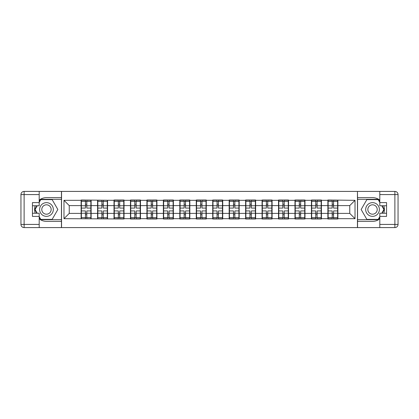 <?xml version="1.0" encoding="UTF-8"?>
<svg xmlns="http://www.w3.org/2000/svg" width="419" height="419" viewBox="0 0 419 419"><rect width="100%" height="100%" fill="white"/><g stroke="black" fill="none" stroke-linecap="round" stroke-linejoin="round"><path stroke-width="0.63" d="M39.192 218.87A11.863 11.863 0 0 0 46.467 221.363L61.446 221.363L61.446 227.585L357.554 227.585L357.554 221.363L372.533 221.363A11.863 11.863 0 0 0 379.808 218.87M337.887 208.709L337.625 208.709M328.135 208.709L327.873 208.709M327.873 210.291L328.135 210.291M337.625 210.291L337.887 210.291M321.436 208.709L321.174 208.709M311.684 208.709L311.422 208.709M311.422 210.291L311.684 210.291M321.174 210.291L321.436 210.291M304.99 208.709L304.723 208.709M295.233 208.709L294.971 208.709M294.971 210.291L295.233 210.291M304.723 210.291L304.99 210.291M288.539 208.709L288.272 208.709M278.782 208.709L278.52 208.709M278.52 210.291L278.782 210.291M288.272 210.291L288.539 210.291M272.088 208.709L271.821 208.709M262.331 208.709L262.069 208.709M262.069 210.291L262.331 210.291M271.821 210.291L272.088 210.291M255.637 208.709L255.37 208.709M245.88 208.709L245.618 208.709M245.618 210.291L245.88 210.291M255.37 210.291L255.637 210.291M239.186 208.709L238.919 208.709M229.429 208.709L229.167 208.709M229.167 210.291L229.429 210.291M238.919 210.291L239.186 210.291M222.735 208.709L222.473 208.709M212.978 208.709L212.716 208.709M212.716 210.291L212.978 210.291M222.473 210.291L222.735 210.291M206.284 208.709L206.022 208.709M196.527 208.709L196.265 208.709M196.265 210.291L196.527 210.291M206.022 210.291L206.284 210.291M189.833 208.709L189.571 208.709M180.081 208.709L179.814 208.709M179.814 210.291L180.081 210.291M189.571 210.291L189.833 210.291M173.382 208.709L173.12 208.709M163.63 208.709L163.363 208.709M163.363 210.291L163.63 210.291M173.12 210.291L173.382 210.291M156.931 208.709L156.669 208.709M147.179 208.709L146.912 208.709M146.912 210.291L147.179 210.291M156.669 210.291L156.931 210.291M140.48 208.709L140.218 208.709M130.728 208.709L130.461 208.709M130.461 210.291L130.728 210.291M140.218 210.291L140.48 210.291M124.029 208.709L123.767 208.709M114.277 208.709L114.01 208.709M114.01 210.291L114.277 210.291M123.767 210.291L124.029 210.291M107.578 208.709L107.316 208.709M97.826 208.709L97.564 208.709M97.564 210.291L97.826 210.291M107.316 210.291L107.578 210.291M379.808 200.13A11.863 11.863 0 0 0 372.533 197.637L357.554 197.637L357.449 191.415L357.449 227.585M357.449 191.415L61.446 191.415L61.446 197.637L46.467 197.637A11.863 11.863 0 0 0 39.192 200.13M61.551 227.585L61.551 191.415M349.755 213.402L349.755 205.598L337.887 205.598L337.887 213.402L349.755 213.402L355.024 218.676L355.024 200.324L327.873 200.01L327.873 205.598L321.436 205.598L321.436 213.402L327.873 213.402L327.873 205.598M355.024 218.676L337.887 218.676L337.887 218.99L327.873 218.99L327.873 218.676L321.436 218.676L321.436 218.99L311.422 218.99L311.422 218.676L304.99 218.676L304.99 218.99L294.971 218.99L294.971 218.676L288.539 218.676L288.539 218.99L278.52 218.99L278.52 218.676L272.088 218.676L272.088 218.99L262.069 218.99L262.069 218.676L255.637 218.676L255.637 218.99L245.618 218.99L245.618 218.676L239.186 218.676L239.186 218.99L229.167 218.99L229.167 218.676L222.735 218.676L222.735 218.99L212.716 218.99L212.716 218.676L206.284 218.676L206.284 218.99L196.265 218.99L196.265 218.676L189.833 218.676L189.833 218.99L179.814 218.99L179.814 218.676L173.382 218.676L173.382 218.99L163.363 218.99L163.363 218.676L156.931 218.676L156.931 218.99L146.912 218.99L146.912 218.676L140.48 218.676L140.48 218.99L130.461 218.99L130.461 218.676L124.029 218.676L124.029 218.99L63.976 218.676L63.976 200.324L81.113 200.324L81.113 205.598L69.245 205.598L69.245 213.402L81.113 213.402L81.113 205.598M327.873 200.324L321.436 200.324L321.436 200.01L311.422 200.01L311.422 200.324L304.99 200.324L304.99 200.01L294.971 200.01L294.971 200.324L288.539 200.324L288.539 200.01L278.52 200.01L278.52 200.324L272.088 200.324L272.088 200.01L262.069 200.01L262.069 200.324L255.637 200.324L255.637 200.01L245.618 200.01L245.618 200.324L239.186 200.324L239.186 200.01L229.167 200.01L229.167 200.324L222.735 200.324L222.735 200.01L212.716 200.01L212.716 200.324L206.284 200.324L206.284 200.01L196.265 200.01L196.265 200.324L189.833 200.324L189.833 200.01L179.814 200.01L179.814 200.324L173.382 200.324L173.382 200.01L163.363 200.01L163.363 200.324L156.931 200.324L156.931 200.01L146.912 200.01L146.912 200.324L140.48 200.324L140.48 200.01L130.461 200.01L130.461 200.324L124.029 200.324L124.029 200.01L114.01 200.01L114.01 200.324L81.113 200.01L81.113 200.324M327.873 213.402L327.873 218.676M321.436 213.402L321.436 218.676M321.436 200.324L321.436 205.598M304.99 213.402L311.422 213.402L311.422 205.598L304.99 205.598L304.99 218.676M311.422 213.402L311.422 218.676M311.422 200.324L311.422 205.598M304.99 200.324L304.99 205.598M288.539 213.402L294.971 213.402L294.971 205.598L288.539 205.598L288.539 218.676M294.971 213.402L294.971 218.676M294.971 200.324L294.971 205.598M288.539 200.324L288.539 205.598M272.088 213.402L278.52 213.402L278.52 205.598L272.088 205.598L272.088 218.676M278.52 213.402L278.52 218.676M278.52 200.324L278.52 205.598M272.088 200.324L272.088 205.598M255.637 213.402L262.069 213.402L262.069 205.598L255.637 205.598L255.637 218.676M262.069 213.402L262.069 218.676M262.069 200.324L262.069 205.598M255.637 200.324L255.637 205.598M239.186 213.402L245.618 213.402L245.618 205.598L239.186 205.598L239.186 218.676M245.618 213.402L245.618 218.676M245.618 200.324L245.618 205.598M239.186 200.324L239.186 205.598M222.735 213.402L229.167 213.402L229.167 205.598L222.735 205.598L222.735 218.676M229.167 213.402L229.167 218.676M229.167 200.324L229.167 205.598M222.735 200.324L222.735 205.598M206.284 213.402L212.716 213.402L212.716 205.598L206.284 205.598L206.284 218.676M212.716 213.402L212.716 218.676M212.716 200.324L212.716 205.598M206.284 200.324L206.284 205.598M189.833 213.402L196.265 213.402L196.265 205.598L189.833 205.598L189.833 218.676M196.265 213.402L196.265 218.676M196.265 200.324L196.265 205.598M189.833 200.324L189.833 205.598M173.382 213.402L179.814 213.402L179.814 205.598L173.382 205.598L173.382 218.676M179.814 213.402L179.814 218.676M179.814 200.324L179.814 205.598M173.382 200.324L173.382 205.598M156.931 213.402L163.363 213.402L163.363 205.598L156.931 205.598L156.931 218.676M163.363 213.402L163.363 218.676M163.363 200.324L163.363 205.598M156.931 200.324L156.931 205.598M140.48 213.402L146.912 213.402L146.912 205.598L140.48 205.598L140.48 218.676M146.912 213.402L146.912 218.676M146.912 200.324L146.912 205.598M140.48 200.324L140.48 205.598M124.029 213.402L130.461 213.402L130.461 205.598L124.029 205.598L124.029 218.676M130.461 213.402L130.461 218.676M130.461 200.324L130.461 205.598M124.029 200.324L124.029 205.598M107.578 213.402L114.01 213.402L114.01 205.598L107.578 205.598L107.578 218.676M114.01 213.402L114.01 218.676M114.01 200.324L114.01 205.598M107.578 200.324L107.578 205.598M91.127 213.402L97.564 213.402L97.564 205.598L91.127 205.598L91.127 218.676M97.564 213.402L97.564 218.676M97.564 200.324L97.564 205.598M91.127 200.324L91.127 205.598M91.127 208.709L90.865 208.709M81.375 208.709L81.113 208.709M81.113 210.291L81.375 210.291M90.865 210.291L91.127 210.291M81.113 213.402L81.113 218.676M69.245 213.402L63.976 218.676M63.976 200.324L69.245 205.598M337.887 213.402L337.887 218.676M337.887 200.324L337.887 205.598M355.024 200.324L349.755 205.598M90.865 210.925L90.865 218.728L86.806 218.728L86.806 210.925L90.865 210.925L90.865 200.272L86.806 200.272L86.806 201.429L90.865 201.429M81.375 205.76L85.434 205.76L85.434 200.272L81.375 200.272L81.375 210.925L85.434 210.925L85.434 218.728L81.375 218.728L81.375 217.571L85.434 217.571M85.434 204.236L86.806 204.236M86.806 201.591L85.434 201.591M85.434 205.771L86.806 205.771M85.434 205.76L85.434 208.075L81.375 208.075M81.375 201.429L85.434 201.429M85.434 213.229L86.806 213.229M85.434 217.409L86.806 217.409M85.434 214.764L86.806 214.764M81.375 210.925L81.375 217.571M86.806 217.571L90.865 217.571M86.806 201.429L86.806 208.075L90.865 208.075M107.316 210.925L107.316 218.728L103.257 218.728L103.257 210.925L107.316 210.925L107.316 200.272L103.257 200.272L103.257 201.429L107.316 201.429M97.826 205.76L101.885 205.76L101.885 200.272L97.826 200.272L97.826 210.925L101.885 210.925L101.885 218.728L97.826 218.728L97.826 217.571L101.885 217.571M101.885 204.236L103.257 204.236M103.257 201.591L101.885 201.591M101.885 205.771L103.257 205.771M101.885 205.76L101.885 208.075L97.826 208.075M97.826 201.429L101.885 201.429M101.885 213.229L103.257 213.229M101.885 217.409L103.257 217.409M101.885 214.764L103.257 214.764M97.826 210.925L97.826 217.571M103.257 217.571L107.316 217.571M103.257 201.429L103.257 208.075L107.316 208.075M123.767 210.925L123.767 218.728L119.708 218.728L119.708 210.925L123.767 210.925L123.767 200.272L119.708 200.272L119.708 201.429L123.767 201.429M114.277 205.76L118.336 205.76L118.336 200.272L114.277 200.272L114.277 210.925L118.336 210.925L118.336 218.728L114.277 218.728L114.277 217.571L118.336 217.571M118.336 204.236L119.708 204.236M119.708 201.591L118.336 201.591M118.336 205.771L119.708 205.771M118.336 205.76L118.336 208.075L114.277 208.075M114.277 201.429L118.336 201.429M118.336 213.229L119.708 213.229M118.336 217.409L119.708 217.409M118.336 214.764L119.708 214.764M114.277 210.925L114.277 217.571M119.708 217.571L123.767 217.571M119.708 201.429L119.708 208.075L123.767 208.075M140.218 210.925L140.218 218.728L136.159 218.728L136.159 210.925L140.218 210.925L140.218 200.272L136.159 200.272L136.159 201.429L140.218 201.429M130.728 205.76L134.787 205.76L134.787 200.272L130.728 200.272L130.728 210.925L134.787 210.925L134.787 218.728L130.728 218.728L130.728 217.571L134.787 217.571M134.787 204.236L136.159 204.236M136.159 201.591L134.787 201.591M134.787 205.771L136.159 205.771M134.787 205.76L134.787 208.075L130.728 208.075M130.728 201.429L134.787 201.429M134.787 213.229L136.159 213.229M134.787 217.409L136.159 217.409M134.787 214.764L136.159 214.764M130.728 210.925L130.728 217.571M136.159 217.571L140.218 217.571M136.159 201.429L136.159 208.075L140.218 208.075M156.669 210.925L156.669 218.728L152.61 218.728L152.61 210.925L156.669 210.925L156.669 200.272L152.61 200.272L152.61 201.429L156.669 201.429M147.179 205.76L151.238 205.76L151.238 200.272L147.179 200.272L147.179 210.925L151.238 210.925L151.238 218.728L147.179 218.728L147.179 217.571L151.238 217.571M151.238 204.236L152.61 204.236M152.61 201.591L151.238 201.591M151.238 205.771L152.61 205.771M151.238 205.76L151.238 208.075L147.179 208.075M147.179 201.429L151.238 201.429M151.238 213.229L152.61 213.229M151.238 217.409L152.61 217.409M151.238 214.764L152.61 214.764M147.179 210.925L147.179 217.571M152.61 217.571L156.669 217.571M152.61 201.429L152.61 208.075L156.669 208.075M173.12 210.925L173.12 218.728L169.061 218.728L169.061 210.925L173.12 210.925L173.12 200.272L169.061 200.272L169.061 201.429L173.12 201.429M163.63 205.76L167.689 205.76L167.689 200.272L163.63 200.272L163.63 210.925L167.689 210.925L167.689 218.728L163.63 218.728L163.63 217.571L167.689 217.571M167.689 204.236L169.061 204.236M169.061 201.591L167.689 201.591M167.689 205.771L169.061 205.771M167.689 205.76L167.689 208.075L163.63 208.075M163.63 201.429L167.689 201.429M167.689 213.229L169.061 213.229M167.689 217.409L169.061 217.409M167.689 214.764L169.061 214.764M163.63 210.925L163.63 217.571M169.061 217.571L173.12 217.571M169.061 201.429L169.061 208.075L173.12 208.075M43.042 215.434A6.856 6.856 0 0 0 52.406 212.925A6.856 6.856 0 0 0 49.898 203.566A6.856 6.856 0 0 0 40.533 206.075A6.856 6.856 0 0 0 43.042 215.434M44.121 213.564A4.693 4.693 0 0 0 50.531 211.846A4.693 4.693 0 0 0 48.814 205.436A4.693 4.693 0 0 0 42.408 207.154A4.693 4.693 0 0 0 44.121 213.564M39.192 202.382L40.779 199.638L52.16 199.638L57.853 209.5L52.16 219.362L40.779 219.362L39.192 216.618M37.244 213.245L35.086 209.5L37.244 205.755M369.102 215.434A6.856 6.856 0 0 0 378.467 212.925A6.856 6.856 0 0 0 375.958 203.566A6.856 6.856 0 0 0 366.594 206.075A6.856 6.856 0 0 0 369.102 215.434M370.187 213.564A4.693 4.693 0 0 0 376.592 211.846A4.693 4.693 0 0 0 374.879 205.436A4.693 4.693 0 0 0 368.469 207.154A4.693 4.693 0 0 0 370.187 213.564M379.808 216.618L378.221 219.362L366.84 219.362L361.147 209.5L366.84 199.638L378.221 199.638L379.808 202.382M381.756 205.755L383.914 209.5L381.756 213.245M35.212 205.755A11.863 11.863 0 0 0 35.212 213.245M61.446 191.415L39.192 191.415L39.192 205.755L32.446 205.755M61.446 227.585L24.113 227.585A3.163 3.163 0 0 1 20.95 224.422L20.95 194.578A3.163 3.163 0 0 1 24.113 191.415L39.192 191.415M61.446 221.363L61.446 197.637M32.446 213.245L39.192 213.245L39.192 227.585M39.192 202.592L32.446 202.592L32.446 216.408L39.192 216.408M61.446 199.324L40.596 199.324L39.192 201.749M39.192 217.252L40.596 219.676L61.446 219.676M36.882 205.755L34.719 209.5L36.882 213.245M383.788 213.245A11.863 11.863 0 0 0 383.788 205.755M357.554 227.585L379.808 227.585L379.808 213.245L386.554 213.245M357.554 191.415L394.887 191.415A3.163 3.163 0 0 1 398.05 194.578L398.05 224.422A3.163 3.163 0 0 1 394.887 227.585L379.808 227.585M357.554 197.637L357.554 221.363M386.554 205.755L379.808 205.755L379.808 191.415M379.808 216.408L386.554 216.408L386.554 202.592L379.808 202.592M357.554 219.676L378.404 219.676L379.808 217.252M379.808 201.749L378.404 199.324L357.554 199.324M382.118 213.245L384.281 209.5L382.118 205.755M189.571 210.925L189.571 218.728L185.507 218.728L185.507 210.925L189.571 210.925L189.571 200.272L185.507 200.272L185.507 201.429L189.571 201.429M180.081 205.76L184.14 205.76L184.14 200.272L180.081 200.272L180.081 210.925L184.14 210.925L184.14 218.728L180.081 218.728L180.081 217.571L184.14 217.571M184.14 204.236L185.507 204.236M185.507 201.591L184.14 201.591M184.14 205.771L185.507 205.771M184.14 205.76L184.14 208.075L180.081 208.075M180.081 201.429L184.14 201.429M184.14 213.229L185.507 213.229M184.14 217.409L185.507 217.409M184.14 214.764L185.507 214.764M180.081 210.925L180.081 217.571M185.507 217.571L189.571 217.571M185.507 201.429L185.507 208.075L189.571 208.075M206.022 210.925L206.022 218.728L201.958 218.728L201.958 210.925L206.022 210.925L206.022 200.272L201.958 200.272L201.958 201.429L206.022 201.429M196.527 205.76L200.591 205.76L200.591 200.272L196.527 200.272L196.527 210.925L200.591 210.925L200.591 218.728L196.527 218.728L196.527 217.571L200.591 217.571M200.591 204.236L201.958 204.236M201.958 201.591L200.591 201.591M200.591 205.771L201.958 205.771M200.591 205.76L200.591 208.075L196.527 208.075M196.527 201.429L200.591 201.429M200.591 213.229L201.958 213.229M200.591 217.409L201.958 217.409M200.591 214.764L201.958 214.764M196.527 210.925L196.527 217.571M201.958 217.571L206.022 217.571M201.958 201.429L201.958 208.075L206.022 208.075M222.473 210.925L222.473 218.728L218.409 218.728L218.409 210.925L222.473 210.925L222.473 200.272L218.409 200.272L218.409 201.429L222.473 201.429M212.978 205.76L217.042 205.76L217.042 200.272L212.978 200.272L212.978 210.925L217.042 210.925L217.042 218.728L212.978 218.728L212.978 217.571L217.042 217.571M217.042 204.236L218.409 204.236M218.409 201.591L217.042 201.591M217.042 205.771L218.409 205.771M217.042 205.76L217.042 208.075L212.978 208.075M212.978 201.429L217.042 201.429M217.042 213.229L218.409 213.229M217.042 217.409L218.409 217.409M217.042 214.764L218.409 214.764M212.978 210.925L212.978 217.571M218.409 217.571L222.473 217.571M218.409 201.429L218.409 208.075L222.473 208.075M238.919 210.925L238.919 218.728L234.86 218.728L234.86 210.925L238.919 210.925L238.919 200.272L234.86 200.272L234.86 201.429L238.919 201.429M229.429 205.76L233.493 205.76L233.493 200.272L229.429 200.272L229.429 210.925L233.493 210.925L233.493 218.728L229.429 218.728L229.429 217.571L233.493 217.571M233.493 204.236L234.86 204.236M234.86 201.591L233.493 201.591M233.493 205.771L234.86 205.771M233.493 205.76L233.493 208.075L229.429 208.075M229.429 201.429L233.493 201.429M233.493 213.229L234.86 213.229M233.493 217.409L234.86 217.409M233.493 214.764L234.86 214.764M229.429 210.925L229.429 217.571M234.86 217.571L238.919 217.571M234.86 201.429L234.86 208.075L238.919 208.075M255.37 210.925L255.37 218.728L251.311 218.728L251.311 210.925L255.37 210.925L255.37 200.272L251.311 200.272L251.311 201.429L255.37 201.429M245.88 205.76L249.939 205.76L249.939 200.272L245.88 200.272L245.88 210.925L249.939 210.925L249.939 218.728L245.88 218.728L245.88 217.571L249.939 217.571M249.939 204.236L251.311 204.236M251.311 201.591L249.939 201.591M249.939 205.771L251.311 205.771M249.939 205.76L249.939 208.075L245.88 208.075M245.88 201.429L249.939 201.429M249.939 213.229L251.311 213.229M249.939 217.409L251.311 217.409M249.939 214.764L251.311 214.764M245.88 210.925L245.88 217.571M251.311 217.571L255.37 217.571M251.311 201.429L251.311 208.075L255.37 208.075M271.821 210.925L271.821 218.728L267.762 218.728L267.762 210.925L271.821 210.925L271.821 200.272L267.762 200.272L267.762 201.429L271.821 201.429M262.331 205.76L266.39 205.76L266.39 200.272L262.331 200.272L262.331 210.925L266.39 210.925L266.39 218.728L262.331 218.728L262.331 217.571L266.39 217.571M266.39 204.236L267.762 204.236M267.762 201.591L266.39 201.591M266.39 205.771L267.762 205.771M266.39 205.76L266.39 208.075L262.331 208.075M262.331 201.429L266.39 201.429M266.39 213.229L267.762 213.229M266.39 217.409L267.762 217.409M266.39 214.764L267.762 214.764M262.331 210.925L262.331 217.571M267.762 217.571L271.821 217.571M267.762 201.429L267.762 208.075L271.821 208.075M288.272 210.925L288.272 218.728L284.213 218.728L284.213 210.925L288.272 210.925L288.272 200.272L284.213 200.272L284.213 201.429L288.272 201.429M278.782 205.76L282.841 205.76L282.841 200.272L278.782 200.272L278.782 210.925L282.841 210.925L282.841 218.728L278.782 218.728L278.782 217.571L282.841 217.571M282.841 204.236L284.213 204.236M284.213 201.591L282.841 201.591M282.841 205.771L284.213 205.771M282.841 205.76L282.841 208.075L278.782 208.075M278.782 201.429L282.841 201.429M282.841 213.229L284.213 213.229M282.841 217.409L284.213 217.409M282.841 214.764L284.213 214.764M278.782 210.925L278.782 217.571M284.213 217.571L288.272 217.571M284.213 201.429L284.213 208.075L288.272 208.075M304.723 210.925L304.723 218.728L300.664 218.728L300.664 210.925L304.723 210.925L304.723 200.272L300.664 200.272L300.664 201.429L304.723 201.429M295.233 205.76L299.292 205.76L299.292 200.272L295.233 200.272L295.233 210.925L299.292 210.925L299.292 218.728L295.233 218.728L295.233 217.571L299.292 217.571M299.292 204.236L300.664 204.236M300.664 201.591L299.292 201.591M299.292 205.771L300.664 205.771M299.292 205.76L299.292 208.075L295.233 208.075M295.233 201.429L299.292 201.429M299.292 213.229L300.664 213.229M299.292 217.409L300.664 217.409M299.292 214.764L300.664 214.764M295.233 210.925L295.233 217.571M300.664 217.571L304.723 217.571M300.664 201.429L300.664 208.075L304.723 208.075M321.174 210.925L321.174 218.728L317.115 218.728L317.115 210.925L321.174 210.925L321.174 200.272L317.115 200.272L317.115 201.429L321.174 201.429M311.684 205.76L315.743 205.76L315.743 200.272L311.684 200.272L311.684 210.925L315.743 210.925L315.743 218.728L311.684 218.728L311.684 217.571L315.743 217.571M315.743 204.236L317.115 204.236M317.115 201.591L315.743 201.591M315.743 205.771L317.115 205.771M315.743 205.76L315.743 208.075L311.684 208.075M311.684 201.429L315.743 201.429M315.743 213.229L317.115 213.229M315.743 217.409L317.115 217.409M315.743 214.764L317.115 214.764M311.684 210.925L311.684 217.571M317.115 217.571L321.174 217.571M317.115 201.429L317.115 208.075L321.174 208.075M337.625 210.925L337.625 218.728L333.566 218.728L333.566 210.925L337.625 210.925L337.625 200.272L333.566 200.272L333.566 201.429L337.625 201.429M328.135 205.76L332.194 205.76L332.194 200.272L328.135 200.272L328.135 210.925L332.194 210.925L332.194 218.728L328.135 218.728L328.135 217.571L332.194 217.571M332.194 204.236L333.566 204.236M333.566 201.591L332.194 201.591M332.194 205.771L333.566 205.771M332.194 205.76L332.194 208.075L328.135 208.075M328.135 201.429L332.194 201.429M332.194 213.229L333.566 213.229M332.194 217.409L333.566 217.409M332.194 214.764L333.566 214.764M328.135 210.925L328.135 217.571M333.566 217.571L337.625 217.571M333.566 201.429L333.566 208.075L337.625 208.075M81.375 213.24L85.434 213.24M86.806 213.24L90.865 213.24M86.806 205.76L90.865 205.76M97.826 213.24L101.885 213.24M103.257 213.24L107.316 213.24M103.257 205.76L107.316 205.76M114.277 213.24L118.336 213.24M119.708 213.24L123.767 213.24M119.708 205.76L123.767 205.76M130.728 213.24L134.787 213.24M136.159 213.24L140.218 213.24M136.159 205.76L140.218 205.76M147.179 213.24L151.238 213.24M152.61 213.24L156.669 213.24M152.61 205.76L156.669 205.76M163.63 213.24L167.689 213.24M169.061 213.24L173.12 213.24M169.061 205.76L173.12 205.76M39.192 194.578L24.113 194.578L24.113 224.422L39.192 224.422M20.95 194.578L24.113 194.578L24.113 191.415M24.113 227.585L24.113 224.422L20.95 224.422M379.808 224.422L394.887 224.422L394.887 194.578L379.808 194.578M398.05 224.422L394.887 224.422L394.887 227.585M394.887 191.415L394.887 194.578L398.05 194.578M180.081 213.24L184.14 213.24M185.507 213.24L189.571 213.24M185.507 205.76L189.571 205.76M196.527 213.24L200.591 213.24M201.958 213.24L206.022 213.24M201.958 205.76L206.022 205.76M212.978 213.24L217.042 213.24M218.409 213.24L222.473 213.24M218.409 205.76L222.473 205.76M229.429 213.24L233.493 213.24M234.86 213.24L238.919 213.24M234.86 205.76L238.919 205.76M245.88 213.24L249.939 213.24M251.311 213.24L255.37 213.24M251.311 205.76L255.37 205.76M262.331 213.24L266.39 213.24M267.762 213.24L271.821 213.24M267.762 205.76L271.821 205.76M278.782 213.24L282.841 213.24M284.213 213.24L288.272 213.24M284.213 205.76L288.272 205.76M295.233 213.24L299.292 213.24M300.664 213.24L304.723 213.24M300.664 205.76L304.723 205.76M311.684 213.24L315.743 213.24M317.115 213.24L321.174 213.24M317.115 205.76L321.174 205.76M328.135 213.24L332.194 213.24M333.566 213.24L337.625 213.24M333.566 205.76L337.625 205.76"/></g></svg>
